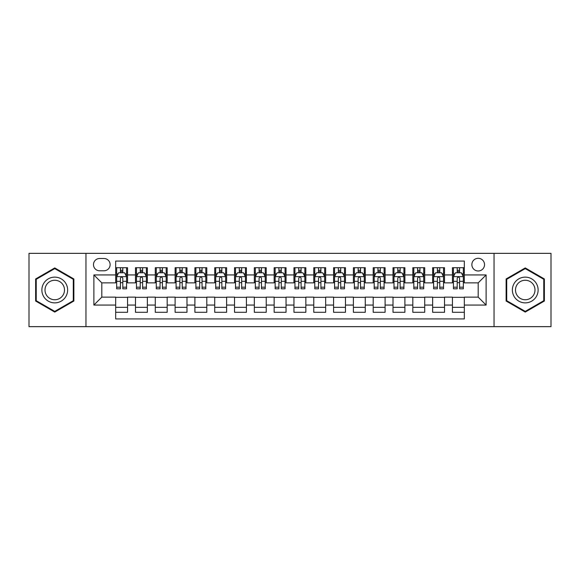 <?xml version="1.0" encoding="UTF-8"?>
<svg xmlns="http://www.w3.org/2000/svg" width="580" height="580" viewBox="0 0 580 580"><rect width="100%" height="100%" fill="white"/><g stroke="black" fill="none" stroke-linecap="round" stroke-linejoin="round"><path stroke-width="0.87" d="M478.196 258.303A6.337 6.337 0 0 0 471.859 264.639A6.337 6.337 0 0 0 478.196 270.983A6.337 6.337 0 0 0 484.539 264.639A6.337 6.337 0 0 0 478.196 258.303M494.044 326.649L551 326.649L551 253.351L494.044 253.351L494.044 326.649L85.956 326.649L85.956 253.351L29 253.351L29 326.649L85.956 326.649M464.334 267.714L452.443 267.714L452.443 274.942L444.519 274.942L444.519 282.866L452.443 282.866L452.443 274.942M444.519 274.942L444.519 267.714L432.637 267.714L432.637 274.942L424.712 274.942L424.712 282.866L432.637 282.866L432.637 274.942M424.712 274.942L424.712 267.714L412.822 267.714L412.822 274.942L404.898 274.942L404.898 282.866L412.822 282.866L412.822 274.942M404.898 274.942L404.898 267.714L393.015 267.714L393.015 274.942L385.091 274.942L385.091 282.866L393.015 282.866L393.015 274.942M385.091 274.942L385.091 267.714L373.201 267.714L373.201 274.942L365.277 274.942L365.277 282.866L373.201 282.866L373.201 274.942M365.277 274.942L365.277 267.714L353.394 267.714L353.394 274.942L345.47 274.942L345.47 282.866L353.394 282.866L353.394 274.942M345.47 274.942L345.47 267.714L333.58 267.714L333.58 274.942L325.656 274.942L325.656 282.866L333.58 282.866L333.58 274.942M325.656 274.942L325.656 267.714L313.773 267.714L313.773 274.942L305.849 274.942L305.849 282.866L313.773 282.866L313.773 274.942M305.849 274.942L305.849 267.714L293.958 267.714L293.958 274.942L286.041 274.942L286.041 282.866L293.958 282.866L293.958 274.942M286.041 274.942L286.041 267.714L274.151 267.714L274.151 274.942L266.227 274.942L266.227 282.866L274.151 282.866L274.151 274.942M266.227 274.942L266.227 267.714L254.344 267.714L254.344 274.942L246.42 274.942L246.42 282.866L254.344 282.866L254.344 274.942M246.42 274.942L246.42 267.714L234.53 267.714L234.53 274.942L226.606 274.942L226.606 282.866L234.53 282.866L234.53 274.942M226.606 274.942L226.606 267.714L214.723 267.714L214.723 274.942L206.799 274.942L206.799 282.866L214.723 282.866L214.723 274.942M206.799 274.942L206.799 267.714L194.909 267.714L194.909 274.942L186.985 274.942L186.985 282.866L194.909 282.866L194.909 274.942M186.985 274.942L186.985 267.714L175.102 267.714L175.102 274.942L167.178 274.942L167.178 282.866L175.102 282.866L175.102 274.942M167.178 274.942L167.178 267.714L155.288 267.714L155.288 274.942L147.363 274.942L147.363 282.866L155.288 282.866L155.288 274.942M147.363 274.942L147.363 267.714L135.481 267.714L135.481 282.866L127.556 282.866L127.556 267.714L115.666 267.714M115.666 312.286L127.556 312.286L127.556 297.134L135.481 297.134L135.481 312.286L147.363 312.286L147.363 297.134L155.288 297.134L155.288 305.058L147.363 305.058M155.288 305.058L155.288 312.286L167.178 312.286L167.178 297.134L175.102 297.134L175.102 305.058L167.178 305.058M175.102 305.058L175.102 312.286L186.985 312.286L186.985 297.134L194.909 297.134L194.909 305.058L186.985 305.058M194.909 305.058L194.909 312.286L206.799 312.286L206.799 297.134L214.723 297.134L214.723 305.058L206.799 305.058M214.723 305.058L214.723 312.286L226.606 312.286L226.606 297.134L234.53 297.134L234.53 305.058L226.606 305.058M234.53 305.058L234.53 312.286L246.42 312.286L246.42 297.134L254.344 297.134L254.344 305.058L246.42 305.058M254.344 305.058L254.344 312.286L266.227 312.286L266.227 297.134L274.151 297.134L274.151 305.058L266.227 305.058M274.151 305.058L274.151 312.286L286.041 312.286L286.041 297.134L293.958 297.134L293.958 305.058L286.041 305.058M293.958 305.058L293.958 312.286L305.849 312.286L305.849 297.134L313.773 297.134L313.773 305.058L305.849 305.058M313.773 305.058L313.773 312.286L325.656 312.286L325.656 297.134L333.58 297.134L333.58 305.058L325.656 305.058M333.58 305.058L333.58 312.286L345.47 312.286L345.47 297.134L353.394 297.134L353.394 305.058L345.47 305.058M353.394 305.058L353.394 312.286L365.277 312.286L365.277 297.134L373.201 297.134L373.201 305.058L365.277 305.058M373.201 305.058L373.201 312.286L385.091 312.286L385.091 297.134L393.015 297.134L393.015 305.058L385.091 305.058M393.015 305.058L393.015 312.286L404.898 312.286L404.898 297.134L412.822 297.134L412.822 305.058L404.898 305.058M412.822 305.058L412.822 312.286L424.712 312.286L424.712 297.134L432.637 297.134L432.637 305.058L424.712 305.058M432.637 305.058L432.637 312.286L444.519 312.286L444.519 297.134L452.443 297.134L452.443 305.058L444.519 305.058M99.622 270.787L103.979 270.787A6.141 6.141 0 0 0 110.12 264.639A6.141 6.141 0 0 0 103.979 258.499L99.622 258.499A6.141 6.141 0 0 0 93.481 264.639A6.141 6.141 0 0 0 99.622 270.787M494.044 253.351L85.956 253.351M464.334 274.942L464.334 261.08L115.666 261.08L115.666 282.866L101.804 282.866L101.804 297.134L115.666 297.134L115.666 318.92L464.334 318.92L464.334 297.134L478.196 297.134L478.196 282.866L464.334 282.866L464.334 274.942L486.12 274.942L486.12 305.058L464.334 305.058M115.666 305.058L93.88 305.058L93.88 274.942L115.666 274.942M452.443 305.058L452.443 312.286L464.334 312.286M115.666 272.665L116.66 272.665M120.422 272.665L122.8 272.665M126.563 272.665L127.556 272.665M115.666 282.67L116.66 282.67M120.422 282.67L122.8 282.67M126.563 282.67L127.556 282.67M115.666 297.33L127.556 297.33M115.666 307.335L127.556 307.335M135.481 282.67L136.474 282.67M140.237 282.67L142.615 282.67M146.377 282.67L147.363 282.67M135.481 272.665L136.474 272.665M140.237 272.665L142.615 272.665M146.377 272.665L147.363 272.665M135.481 297.33L147.363 297.33M135.481 307.335L147.363 307.335M155.288 297.33L167.178 297.33M155.288 307.335L167.178 307.335M155.288 272.665L156.281 272.665M160.044 272.665L162.422 272.665M166.184 272.665L167.178 272.665M155.288 282.67L156.281 282.67M160.044 282.67L162.422 282.67M166.184 282.67L167.178 282.67M175.102 297.33L186.985 297.33M175.102 307.335L186.985 307.335M175.102 272.665L176.088 272.665M179.858 272.665L182.229 272.665M185.999 272.665L186.985 272.665M175.102 282.67L176.088 282.67M179.858 282.67L182.229 282.67M185.999 282.67L186.985 282.67M194.909 297.33L206.799 297.33M194.909 307.335L206.799 307.335M194.909 272.665L195.902 272.665M199.665 272.665L202.043 272.665M205.806 272.665L206.799 272.665M194.909 282.67L195.902 282.67M199.665 282.67L202.043 282.67M205.806 282.67L206.799 282.67M214.723 297.33L226.606 297.33M214.723 307.335L226.606 307.335M214.723 272.665L215.709 272.665M219.472 272.665L221.85 272.665M225.62 272.665L226.606 272.665M214.723 282.67L215.709 282.67M219.472 282.67L221.85 282.67M225.62 282.67L226.606 282.67M234.53 297.33L246.42 297.33M234.53 307.335L246.42 307.335M234.53 272.665L235.524 272.665M239.286 272.665L241.664 272.665M245.427 272.665L246.42 272.665M234.53 282.67L235.524 282.67M239.286 282.67L241.664 282.67M245.427 282.67L246.42 282.67M254.344 297.33L266.227 297.33M254.344 307.335L266.227 307.335M254.344 272.665L255.331 272.665M259.093 272.665L261.471 272.665M265.234 272.665L266.227 272.665M254.344 282.67L255.331 282.67M259.093 282.67L261.471 282.67M265.234 282.67L266.227 282.67M274.151 297.33L286.041 297.33M274.151 307.335L286.041 307.335M274.151 272.665L275.145 272.665M278.907 272.665L281.286 272.665M285.048 272.665L286.041 272.665M274.151 282.67L275.145 282.67M278.907 282.67L281.286 282.67M285.048 282.67L286.041 282.67M293.958 297.33L305.849 297.33M293.958 307.335L305.849 307.335M293.958 272.665L294.952 272.665M298.714 272.665L301.092 272.665M304.855 272.665L305.849 272.665M293.958 282.67L294.952 282.67M298.714 282.67L301.092 282.67M304.855 282.67L305.849 282.67M313.773 297.33L325.656 297.33M313.773 307.335L325.656 307.335M313.773 272.665L314.766 272.665M318.529 272.665L320.907 272.665M324.669 272.665L325.656 272.665M313.773 282.67L314.766 282.67M318.529 282.67L320.907 282.67M324.669 282.67L325.656 282.67M333.58 297.33L345.47 297.33M333.58 307.335L345.47 307.335M333.58 272.665L334.573 272.665M338.336 272.665L340.714 272.665M344.476 272.665L345.47 272.665M333.58 282.67L334.573 282.67M338.336 282.67L340.714 282.67M344.476 282.67L345.47 282.67M353.394 297.33L365.277 297.33M353.394 307.335L365.277 307.335M353.394 272.665L354.38 272.665M358.15 272.665L360.528 272.665M364.291 272.665L365.277 272.665M353.394 282.67L354.38 282.67M358.15 282.67L360.528 282.67M364.291 282.67L365.277 282.67M373.201 297.33L385.091 297.33M373.201 307.335L385.091 307.335M373.201 272.665L374.194 272.665M377.957 272.665L380.335 272.665M384.098 272.665L385.091 272.665M373.201 282.67L374.194 282.67M377.957 282.67L380.335 282.67M384.098 282.67L385.091 282.67M393.015 297.33L404.898 297.33M393.015 307.335L404.898 307.335M393.015 272.665L394.001 272.665M397.771 272.665L400.142 272.665M403.912 272.665L404.898 272.665M393.015 282.67L394.001 282.67M397.771 282.67L400.142 282.67M403.912 282.67L404.898 282.67M412.822 297.33L424.712 297.33M412.822 307.335L424.712 307.335M412.822 272.665L413.815 272.665M417.578 272.665L419.956 272.665M423.719 272.665L424.712 272.665M412.822 282.67L413.815 282.67M417.578 282.67L419.956 282.67M423.719 282.67L424.712 282.67M432.637 297.33L444.519 297.33M432.637 307.335L444.519 307.335M432.637 272.665L433.623 272.665M437.385 272.665L439.763 272.665M443.526 272.665L444.519 272.665M432.637 282.67L433.623 282.67M437.385 282.67L439.763 282.67M443.526 282.67L444.519 282.67M452.443 297.33L464.334 297.33M452.443 307.335L464.334 307.335M452.443 272.665L453.437 272.665M457.2 272.665L459.577 272.665M463.34 272.665L464.334 272.665M452.443 282.67L453.437 282.67M457.2 282.67L459.577 282.67M463.34 282.67L464.334 282.67M101.804 282.866L93.88 274.942M101.804 297.134L93.88 305.058M486.12 274.942L478.196 282.866M486.12 305.058L478.196 297.134M54.752 312.076L73.87 301.035L73.87 278.965L54.752 267.924L35.634 278.965L35.634 301.035L54.752 312.076M544.366 278.965L525.248 267.924L506.13 278.965L506.13 301.035L525.248 312.076L544.366 301.035L544.366 278.965M122.8 270.287L120.422 270.287M126.563 287.194L122.8 287.194L122.8 288.811L126.563 288.811L126.563 276.725L124.584 272.767L118.639 272.767L116.66 276.725L116.66 288.811L120.422 288.811L120.422 287.194L116.66 287.194M116.66 276.725L116.66 267.714M126.563 276.725L126.563 267.714M120.422 272.767L120.422 267.714M122.8 267.714L122.8 272.767M122.8 287.194L122.8 278.212C122.01 276.689 121.22 276.689 120.422 278.212L120.422 287.194M54.752 277.124A12.876 12.876 0 0 0 41.876 290A12.876 12.876 0 0 0 54.752 302.876A12.876 12.876 0 0 0 67.628 290A12.876 12.876 0 0 0 54.752 277.124M54.752 280.249A9.751 9.751 0 0 0 45.001 290A9.751 9.751 0 0 0 54.752 299.751A9.751 9.751 0 0 0 64.503 290A9.751 9.751 0 0 0 54.752 280.249M73.276 300.694L54.752 311.387L36.228 300.694L36.228 279.306L54.752 268.613L73.276 279.306L73.276 300.694M514.097 283.562A12.876 12.876 0 0 0 518.81 301.15A12.876 12.876 0 0 0 536.399 296.438A12.876 12.876 0 0 0 531.686 278.849A12.876 12.876 0 0 0 514.097 283.562M516.802 285.128A9.751 9.751 0 0 0 520.369 298.446A9.751 9.751 0 0 0 533.687 294.872A9.751 9.751 0 0 0 530.12 281.554A9.751 9.751 0 0 0 516.802 285.128M543.772 279.306L543.772 300.694L525.248 311.387L506.724 300.694L506.724 279.306L525.248 268.613L543.772 279.306M142.615 270.287L140.237 270.287M146.377 287.194L142.615 287.194L142.615 288.811L146.377 288.811L146.377 276.725L144.398 272.767L138.453 272.767L136.474 276.725L136.474 288.811L140.237 288.811L140.237 287.194L136.474 287.194M136.474 276.725L136.474 267.714M146.377 276.725L146.377 267.714M140.237 272.767L140.237 267.714M142.615 267.714L142.615 272.767M142.615 287.194L142.615 278.212C141.817 276.689 141.027 276.689 140.237 278.212L140.237 287.194M162.422 270.287L160.044 270.287M166.184 287.194L162.422 287.194L162.422 288.811L166.184 288.811L166.184 276.725L164.205 272.767L158.26 272.767L156.281 276.725L156.281 288.811L160.044 288.811L160.044 287.194L156.281 287.194M156.281 276.725L156.281 267.714M166.184 276.725L166.184 267.714M160.044 272.767L160.044 267.714M162.422 267.714L162.422 272.767M162.422 287.194L162.422 278.212C161.631 276.689 160.841 276.689 160.044 278.212L160.044 287.194M182.229 270.287L179.858 270.287M185.999 287.194L182.229 287.194L182.229 288.811L185.999 288.811L185.999 276.725L184.012 272.767L178.075 272.767L176.088 276.725L176.088 288.811L179.858 288.811L179.858 287.194L176.088 287.194M176.088 276.725L176.088 267.714M185.999 276.725L185.999 267.714M179.858 272.767L179.858 267.714M182.229 267.714L182.229 272.767M182.229 287.194L182.229 278.212C181.438 276.689 180.648 276.689 179.858 278.212L179.858 287.194M202.043 270.287L199.665 270.287M205.806 287.194L202.043 287.194L202.043 288.811L205.806 288.811L205.806 276.725L203.826 272.767L197.881 272.767L195.902 276.725L195.902 288.811L199.665 288.811L199.665 287.194L195.902 287.194M195.902 276.725L195.902 267.714M205.806 276.725L205.806 267.714M199.665 272.767L199.665 267.714M202.043 267.714L202.043 272.767M202.043 287.194L202.043 278.212C201.253 276.689 200.455 276.689 199.665 278.212L199.665 287.194M221.85 270.287L219.472 270.287M225.62 287.194L221.85 287.194L221.85 288.811L225.62 288.811L225.62 276.725L223.633 272.767L217.696 272.767L215.709 276.725L215.709 288.811L219.472 288.811L219.472 287.194L215.709 287.194M215.709 276.725L215.709 267.714M225.62 276.725L225.62 267.714M219.472 272.767L219.472 267.714M221.85 267.714L221.85 272.767M221.85 287.194L221.85 278.212C221.06 276.689 220.269 276.689 219.472 278.212L219.472 287.194M241.664 270.287L239.286 270.287M245.427 287.194L241.664 287.194L241.664 288.811L245.427 288.811L245.427 276.725L243.448 272.767L237.503 272.767L235.524 276.725L235.524 288.811L239.286 288.811L239.286 287.194L235.524 287.194M235.524 276.725L235.524 267.714M245.427 276.725L245.427 267.714M239.286 272.767L239.286 267.714M241.664 267.714L241.664 272.767M241.664 287.194L241.664 278.212C240.874 276.689 240.076 276.689 239.286 278.212L239.286 287.194M261.471 270.287L259.093 270.287M265.234 287.194L261.471 287.194L261.471 288.811L265.234 288.811L265.234 276.725L263.255 272.767L257.31 272.767L255.331 276.725L255.331 288.811L259.093 288.811L259.093 287.194L255.331 287.194M255.331 276.725L255.331 267.714M265.234 276.725L265.234 267.714M259.093 272.767L259.093 267.714M261.471 267.714L261.471 272.767M261.471 287.194L261.471 278.212C260.681 276.689 259.891 276.689 259.093 278.212L259.093 287.194M281.286 270.287L278.907 270.287M285.048 287.194L281.286 287.194L281.286 288.811L285.048 288.811L285.048 276.725L283.069 272.767L277.124 272.767L275.145 276.725L275.145 288.811L278.907 288.811L278.907 287.194L275.145 287.194M275.145 276.725L275.145 267.714M285.048 276.725L285.048 267.714M278.907 272.767L278.907 267.714M281.286 267.714L281.286 272.767M281.286 287.194L281.286 278.212C280.495 276.689 279.698 276.689 278.907 278.212L278.907 287.194M301.092 270.287L298.714 270.287M304.855 287.194L301.092 287.194L301.092 288.811L304.855 288.811L304.855 276.725L302.876 272.767L296.931 272.767L294.952 276.725L294.952 288.811L298.714 288.811L298.714 287.194L294.952 287.194M294.952 276.725L294.952 267.714M304.855 276.725L304.855 267.714M298.714 272.767L298.714 267.714M301.092 267.714L301.092 272.767M301.092 287.194L301.092 278.212C300.302 276.689 299.512 276.689 298.714 278.212L298.714 287.194M320.907 270.287L318.529 270.287M324.669 287.194L320.907 287.194L320.907 288.811L324.669 288.811L324.669 276.725L322.69 272.767L316.745 272.767L314.766 276.725L314.766 288.811L318.529 288.811L318.529 287.194L314.766 287.194M314.766 276.725L314.766 267.714M324.669 276.725L324.669 267.714M318.529 272.767L318.529 267.714M320.907 267.714L320.907 272.767M320.907 287.194L320.907 278.212C320.109 276.689 319.319 276.689 318.529 278.212L318.529 287.194M340.714 270.287L338.336 270.287M344.476 287.194L340.714 287.194L340.714 288.811L344.476 288.811L344.476 276.725L342.497 272.767L336.552 272.767L334.573 276.725L334.573 288.811L338.336 288.811L338.336 287.194L334.573 287.194M334.573 276.725L334.573 267.714M344.476 276.725L344.476 267.714M338.336 272.767L338.336 267.714M340.714 267.714L340.714 272.767M340.714 287.194L340.714 278.212C339.923 276.689 339.133 276.689 338.336 278.212L338.336 287.194M360.528 270.287L358.15 270.287M364.291 287.194L360.528 287.194L360.528 288.811L364.291 288.811L364.291 276.725L362.304 272.767L356.367 272.767L354.38 276.725L354.38 288.811L358.15 288.811L358.15 287.194L354.38 287.194M354.38 276.725L354.38 267.714M364.291 276.725L364.291 267.714M358.15 272.767L358.15 267.714M360.528 267.714L360.528 272.767M360.528 287.194L360.528 278.212C359.731 276.689 358.94 276.689 358.15 278.212L358.15 287.194M380.335 270.287L377.957 270.287M384.098 287.194L380.335 287.194L380.335 288.811L384.098 288.811L384.098 276.725L382.118 272.767L376.173 272.767L374.194 276.725L374.194 288.811L377.957 288.811L377.957 287.194L374.194 287.194M374.194 276.725L374.194 267.714M384.098 276.725L384.098 267.714M377.957 272.767L377.957 267.714M380.335 267.714L380.335 272.767M380.335 287.194L380.335 278.212C379.545 276.689 378.754 276.689 377.957 278.212L377.957 287.194M400.142 270.287L397.771 270.287M403.912 287.194L400.142 287.194L400.142 288.811L403.912 288.811L403.912 276.725L401.925 272.767L395.988 272.767L394.001 276.725L394.001 288.811L397.771 288.811L397.771 287.194L394.001 287.194M394.001 276.725L394.001 267.714M403.912 276.725L403.912 267.714M397.771 272.767L397.771 267.714M400.142 267.714L400.142 272.767M400.142 287.194L400.142 278.212C399.352 276.689 398.561 276.689 397.771 278.212L397.771 287.194M419.956 270.287L417.578 270.287M423.719 287.194L419.956 287.194L419.956 288.811L423.719 288.811L423.719 276.725L421.74 272.767L415.795 272.767L413.815 276.725L413.815 288.811L417.578 288.811L417.578 287.194L413.815 287.194M413.815 276.725L413.815 267.714M423.719 276.725L423.719 267.714M417.578 272.767L417.578 267.714M419.956 267.714L419.956 272.767M419.956 287.194L419.956 278.212C419.166 276.689 418.368 276.689 417.578 278.212L417.578 287.194M439.763 270.287L437.385 270.287M443.526 287.194L439.763 287.194L439.763 288.811L443.526 288.811L443.526 276.725L441.547 272.767L435.602 272.767L433.623 276.725L433.623 288.811L437.385 288.811L437.385 287.194L433.623 287.194M433.623 276.725L433.623 267.714M443.526 276.725L443.526 267.714M437.385 272.767L437.385 267.714M439.763 267.714L439.763 272.767M439.763 287.194L439.763 278.212C438.973 276.689 438.183 276.689 437.385 278.212L437.385 287.194M459.577 270.287L457.2 270.287M463.34 287.194L459.577 287.194L459.577 288.811L463.34 288.811L463.34 276.725L461.361 272.767L455.416 272.767L453.437 276.725L453.437 288.811L457.2 288.811L457.2 287.194L453.437 287.194M453.437 276.725L453.437 267.714M463.34 276.725L463.34 267.714M457.2 272.767L457.2 267.714M459.577 267.714L459.577 272.767M459.577 287.194L459.577 278.212C458.787 276.689 457.99 276.689 457.2 278.212L457.2 287.194M135.481 305.058L127.556 305.058M135.481 274.942L127.556 274.942M126.513 276.631L116.71 276.631M116.66 273.854L118.095 273.854M125.128 273.854L126.563 273.854M120.422 281.322L116.66 281.322M126.563 281.322L122.8 281.322M122.8 271.549L120.422 271.549M146.327 276.631L136.518 276.631M136.474 273.854L137.91 273.854M144.942 273.854L146.377 273.854M140.237 281.322L136.474 281.322M146.377 281.322L142.615 281.322M142.615 271.549L140.237 271.549M166.134 276.631L156.332 276.631M156.281 273.854L157.716 273.854M164.749 273.854L166.184 273.854M160.044 281.322L156.281 281.322M166.184 281.322L162.422 281.322M162.422 271.549L160.044 271.549M185.948 276.631L176.139 276.631M176.088 273.854L177.524 273.854M184.563 273.854L185.999 273.854M179.858 281.322L176.088 281.322M185.999 281.322L182.229 281.322M182.229 271.549L179.858 271.549M205.755 276.631L195.953 276.631M195.902 273.854L197.338 273.854M204.37 273.854L205.806 273.854M199.665 281.322L195.902 281.322M205.806 281.322L202.043 281.322M202.043 271.549L199.665 271.549M225.569 276.631L215.76 276.631M215.709 273.854L217.145 273.854M224.177 273.854L225.62 273.854M219.472 281.322L215.709 281.322M225.62 281.322L221.85 281.322M221.85 271.549L219.472 271.549M245.376 276.631L235.574 276.631M235.524 273.854L236.959 273.854M243.992 273.854L245.427 273.854M239.286 281.322L235.524 281.322M245.427 281.322L241.664 281.322M241.664 271.549L239.286 271.549M265.19 276.631L255.381 276.631M255.331 273.854L256.766 273.854M263.798 273.854L265.234 273.854M259.093 281.322L255.331 281.322M265.234 281.322L261.471 281.322M261.471 271.549L259.093 271.549M284.998 276.631L275.188 276.631M275.145 273.854L276.58 273.854M283.613 273.854L285.048 273.854M278.907 281.322L275.145 281.322M285.048 281.322L281.286 281.322M281.286 271.549L278.907 271.549M304.812 276.631L295.002 276.631M294.952 273.854L296.387 273.854M303.42 273.854L304.855 273.854M298.714 281.322L294.952 281.322M304.855 281.322L301.092 281.322M301.092 271.549L298.714 271.549M324.619 276.631L314.81 276.631M314.766 273.854L316.201 273.854M323.234 273.854L324.669 273.854M318.529 281.322L314.766 281.322M324.669 281.322L320.907 281.322M320.907 271.549L318.529 271.549M344.426 276.631L334.624 276.631M334.573 273.854L336.008 273.854M343.041 273.854L344.476 273.854M338.336 281.322L334.573 281.322M344.476 281.322L340.714 281.322M340.714 271.549L338.336 271.549M364.24 276.631L354.431 276.631M354.38 273.854L355.823 273.854M362.855 273.854L364.291 273.854M358.15 281.322L354.38 281.322M364.291 281.322L360.528 281.322M360.528 271.549L358.15 271.549M384.047 276.631L374.245 276.631M374.194 273.854L375.63 273.854M382.662 273.854L384.098 273.854M377.957 281.322L374.194 281.322M384.098 281.322L380.335 281.322M380.335 271.549L377.957 271.549M403.861 276.631L394.052 276.631M394.001 273.854L395.437 273.854M402.476 273.854L403.912 273.854M397.771 281.322L394.001 281.322M403.912 281.322L400.142 281.322M400.142 271.549L397.771 271.549M423.668 276.631L413.866 276.631M413.815 273.854L415.251 273.854M422.284 273.854L423.719 273.854M417.578 281.322L413.815 281.322M423.719 281.322L419.956 281.322M419.956 271.549L417.578 271.549M443.483 276.631L433.673 276.631M433.623 273.854L435.058 273.854M442.09 273.854L443.526 273.854M437.385 281.322L433.623 281.322M443.526 281.322L439.763 281.322M439.763 271.549L437.385 271.549M463.289 276.631L453.488 276.631M453.437 273.854L454.872 273.854M461.905 273.854L463.34 273.854M457.2 281.322L453.437 281.322M463.34 281.322L459.577 281.322M459.577 271.549L457.2 271.549"/></g></svg>
